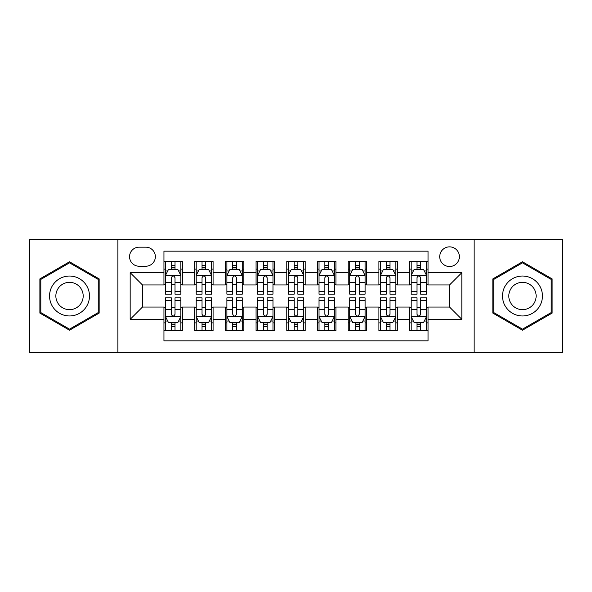 <?xml version="1.0" encoding="UTF-8"?>
<svg xmlns="http://www.w3.org/2000/svg" width="592" height="592" viewBox="0 0 592 592"><rect width="100%" height="100%" fill="white"/><g stroke="black" fill="none" stroke-linecap="round" stroke-linejoin="round"><path stroke-width="0.89" d="M449.543 246.864A9.827 9.827 0 0 0 439.715 256.691A9.827 9.827 0 0 0 449.543 266.518A9.827 9.827 0 0 0 459.37 256.691A9.827 9.827 0 0 0 449.543 246.864M474.111 352.81L562.4 352.81L562.4 239.19L474.111 239.19L474.111 352.81L117.889 352.81L117.889 239.19L29.6 239.19L29.6 352.81L117.889 352.81M428.046 261.449L409.62 261.449L409.62 272.66L397.343 272.66L397.343 284.944L409.62 284.944L409.62 272.66M397.343 272.66L397.343 261.449L378.917 261.449L378.917 272.66L366.633 272.66L366.633 284.944L378.917 284.944L378.917 272.66M366.633 272.66L366.633 261.449L348.207 261.449L348.207 272.66L335.923 272.66L335.923 284.944L348.207 284.944L348.207 272.66M335.923 272.66L335.923 261.449L317.497 261.449L317.497 272.66L305.213 272.66L305.213 284.944L317.497 284.944L317.497 272.66M305.213 272.66L305.213 261.449L286.787 261.449L286.787 272.66L274.503 272.66L274.503 284.944L286.787 284.944L286.787 272.66M274.503 272.66L274.503 261.449L256.077 261.449L256.077 272.66L243.793 272.66L243.793 284.944L256.077 284.944L256.077 272.66M243.793 272.66L243.793 261.449L225.367 261.449L225.367 272.66L213.083 272.66L213.083 284.944L225.367 284.944L225.367 272.66M213.083 272.66L213.083 261.449L194.657 261.449L194.657 284.944L182.38 284.944L182.38 261.449L163.954 261.449M163.954 330.551L182.38 330.551L182.38 307.056L194.657 307.056L194.657 330.551L213.083 330.551L213.083 307.056L225.367 307.056L225.367 319.34L213.083 319.34M225.367 319.34L225.367 330.551L243.793 330.551L243.793 307.056L256.077 307.056L256.077 319.34L243.793 319.34M256.077 319.34L256.077 330.551L274.503 330.551L274.503 307.056L286.787 307.056L286.787 319.34L274.503 319.34M286.787 319.34L286.787 330.551L305.213 330.551L305.213 307.056L317.497 307.056L317.497 319.34L305.213 319.34M317.497 319.34L317.497 330.551L335.923 330.551L335.923 307.056L348.207 307.056L348.207 319.34L335.923 319.34M348.207 319.34L348.207 330.551L366.633 330.551L366.633 307.056L378.917 307.056L378.917 319.34L366.633 319.34M378.917 319.34L378.917 330.551L397.343 330.551L397.343 307.056L409.62 307.056L409.62 319.34L397.343 319.34M139.076 266.215L145.832 266.215A9.516 9.516 0 0 0 155.356 256.691A9.516 9.516 0 0 0 145.832 247.175L139.076 247.175A9.516 9.516 0 0 0 129.559 256.691A9.516 9.516 0 0 0 139.076 266.215M474.111 239.19L117.889 239.19M428.046 272.66L428.046 251.163L163.954 251.163L163.954 284.944L142.457 284.944L142.457 307.056L163.954 307.056L163.954 340.837L428.046 340.837L428.046 307.056L449.543 307.056L449.543 284.944L428.046 284.944L428.046 272.66L461.827 272.66L461.827 319.34L428.046 319.34M163.954 319.34L130.173 319.34L130.173 272.66L163.954 272.66M409.62 319.34L409.62 330.551L428.046 330.551M163.954 269.131L165.486 269.131M171.325 269.131L175.01 269.131M180.841 269.131L182.38 269.131M163.954 284.641L165.486 284.641M171.325 284.641L175.01 284.641M180.841 284.641L182.38 284.641M163.954 307.359L165.486 307.359M171.325 307.359L175.01 307.359M180.841 307.359L182.38 307.359M163.954 322.869L165.486 322.869M171.325 322.869L175.01 322.869M180.841 322.869L182.38 322.869M194.657 284.641L196.196 284.641M202.027 284.641L205.713 284.641M211.551 284.641L213.083 284.641M194.657 269.131L196.196 269.131M202.027 269.131L205.713 269.131M211.551 269.131L213.083 269.131M194.657 307.359L196.196 307.359M202.027 307.359L205.713 307.359M211.551 307.359L213.083 307.359M194.657 322.869L196.196 322.869M202.027 322.869L205.713 322.869M211.551 322.869L213.083 322.869M225.367 307.359L226.906 307.359M232.737 307.359L236.423 307.359M242.261 307.359L243.793 307.359M225.367 322.869L226.906 322.869M232.737 322.869L236.423 322.869M242.261 322.869L243.793 322.869M225.367 269.131L226.906 269.131M232.737 269.131L236.423 269.131M242.261 269.131L243.793 269.131M225.367 284.641L226.906 284.641M232.737 284.641L236.423 284.641M242.261 284.641L243.793 284.641M256.077 307.359L257.616 307.359M263.447 307.359L267.133 307.359M272.971 307.359L274.503 307.359M256.077 322.869L257.616 322.869M263.447 322.869L267.133 322.869M272.971 322.869L274.503 322.869M256.077 269.131L257.616 269.131M263.447 269.131L267.133 269.131M272.971 269.131L274.503 269.131M256.077 284.641L257.616 284.641M263.447 284.641L267.133 284.641M272.971 284.641L274.503 284.641M286.787 307.359L288.326 307.359M294.157 307.359L297.843 307.359M303.674 307.359L305.213 307.359M286.787 322.869L288.326 322.869M294.157 322.869L297.843 322.869M303.674 322.869L305.213 322.869M286.787 269.131L288.326 269.131M294.157 269.131L297.843 269.131M303.674 269.131L305.213 269.131M286.787 284.641L288.326 284.641M294.157 284.641L297.843 284.641M303.674 284.641L305.213 284.641M317.497 307.359L319.029 307.359M324.867 307.359L328.553 307.359M334.384 307.359L335.923 307.359M317.497 322.869L319.029 322.869M324.867 322.869L328.553 322.869M334.384 322.869L335.923 322.869M317.497 269.131L319.029 269.131M324.867 269.131L328.553 269.131M334.384 269.131L335.923 269.131M317.497 284.641L319.029 284.641M324.867 284.641L328.553 284.641M334.384 284.641L335.923 284.641M348.207 307.359L349.739 307.359M355.577 307.359L359.263 307.359M365.094 307.359L366.633 307.359M348.207 322.869L349.739 322.869M355.577 322.869L359.263 322.869M365.094 322.869L366.633 322.869M348.207 269.131L349.739 269.131M355.577 269.131L359.263 269.131M365.094 269.131L366.633 269.131M348.207 284.641L349.739 284.641M355.577 284.641L359.263 284.641M365.094 284.641L366.633 284.641M378.917 307.359L380.449 307.359M386.287 307.359L389.973 307.359M395.804 307.359L397.343 307.359M378.917 322.869L380.449 322.869M386.287 322.869L389.973 322.869M395.804 322.869L397.343 322.869M378.917 269.131L380.449 269.131M386.287 269.131L389.973 269.131M395.804 269.131L397.343 269.131M378.917 284.641L380.449 284.641M386.287 284.641L389.973 284.641M395.804 284.641L397.343 284.641M409.62 307.359L411.159 307.359M416.99 307.359L420.675 307.359M426.514 307.359L428.046 307.359M409.62 322.869L411.159 322.869M416.99 322.869L420.675 322.869M426.514 322.869L428.046 322.869M409.62 269.131L411.159 269.131M416.99 269.131L420.675 269.131M426.514 269.131L428.046 269.131M409.62 284.641L411.159 284.641M416.99 284.641L420.675 284.641M426.514 284.641L428.046 284.641M142.457 284.944L130.173 272.66M142.457 307.056L130.173 319.34M461.827 272.66L449.543 284.944M461.827 319.34L449.543 307.056M69.523 330.218L99.153 313.109L99.153 278.891L69.523 261.782L39.886 278.891L39.886 313.109L69.523 330.218M552.114 278.891L522.477 261.782L492.847 278.891L492.847 313.109L522.477 330.218L552.114 313.109L552.114 278.891M175.01 265.445L171.325 265.445M180.841 291.656L175.01 291.656L175.01 294.157L180.841 294.157L180.841 275.428L177.77 269.286L168.557 269.286L165.486 275.428L165.486 294.157L171.325 294.157L171.325 291.656L165.486 291.656M165.486 275.428L165.486 261.449M180.841 275.428L180.841 261.449M171.325 269.286L171.325 261.449M175.01 261.449L175.01 269.286M175.01 291.656L175.01 277.729C173.782 275.361 172.553 275.361 171.325 277.729L171.325 291.656M171.325 326.555L175.01 326.555M165.486 300.344L171.325 300.344L171.325 297.843L165.486 297.843L165.486 316.572L168.557 322.714L177.77 322.714L180.841 316.572L180.841 297.843L175.01 297.843L175.01 300.344L180.841 300.344M180.841 316.572L180.841 330.551M165.486 316.572L165.486 330.551M175.01 322.714L175.01 330.551M171.325 330.551L171.325 322.714M171.325 300.344L171.325 314.271C172.546 316.639 173.774 316.639 175.01 314.271L175.01 300.344M69.523 276.042A19.958 19.958 0 0 0 49.558 296A19.958 19.958 0 0 0 69.523 315.958A19.958 19.958 0 0 0 89.481 296A19.958 19.958 0 0 0 69.523 276.042M69.523 282.332A13.668 13.668 0 0 0 55.855 296A13.668 13.668 0 0 0 69.523 309.668A13.668 13.668 0 0 0 83.183 296A13.668 13.668 0 0 0 69.523 282.332M98.235 312.576L69.523 329.152L40.811 312.576L40.811 279.424L69.523 262.848L98.235 279.424L98.235 312.576M505.191 286.017A19.958 19.958 0 0 0 512.494 313.286A19.958 19.958 0 0 0 539.763 305.983A19.958 19.958 0 0 0 532.46 278.714A19.958 19.958 0 0 0 505.191 286.017M510.644 289.17A13.668 13.668 0 0 0 515.647 307.833A13.668 13.668 0 0 0 534.31 302.83A13.668 13.668 0 0 0 529.315 284.167A13.668 13.668 0 0 0 510.644 289.17M551.189 279.424L551.189 312.576L522.477 329.152L493.765 312.576L493.765 279.424L522.477 262.848L551.189 279.424M205.713 265.445L202.027 265.445M211.551 291.656L205.713 291.656L205.713 294.157L211.551 294.157L211.551 275.428L208.48 269.286L199.267 269.286L196.196 275.428L196.196 294.157L202.027 294.157L202.027 291.656L196.196 291.656M196.196 275.428L196.196 261.449M211.551 275.428L211.551 261.449M202.027 269.286L202.027 261.449M205.713 261.449L205.713 269.286M205.713 291.656L205.713 277.729C204.492 275.361 203.263 275.361 202.027 277.729L202.027 291.656M236.423 265.445L232.737 265.445M242.261 291.656L236.423 291.656L236.423 294.157L242.261 294.157L242.261 275.428L239.19 269.286L229.977 269.286L226.906 275.428L226.906 294.157L232.737 294.157L232.737 291.656L226.906 291.656M226.906 275.428L226.906 261.449M242.261 275.428L242.261 261.449M232.737 269.286L232.737 261.449M236.423 261.449L236.423 269.286M236.423 291.656L236.423 277.729C235.202 275.361 233.973 275.361 232.737 277.729L232.737 291.656M267.133 265.445L263.447 265.445M272.971 291.656L267.133 291.656L267.133 294.157L272.971 294.157L272.971 275.428L269.9 269.286L260.687 269.286L257.616 275.428L257.616 294.157L263.447 294.157L263.447 291.656L257.616 291.656M257.616 275.428L257.616 261.449M272.971 275.428L272.971 261.449M263.447 269.286L263.447 261.449M267.133 261.449L267.133 269.286M267.133 291.656L267.133 277.729C265.904 275.361 264.676 275.361 263.447 277.729L263.447 291.656M297.843 265.445L294.157 265.445M303.674 291.656L297.843 291.656L297.843 294.157L303.674 294.157L303.674 275.428L300.603 269.286L291.397 269.286L288.326 275.428L288.326 294.157L294.157 294.157L294.157 291.656L288.326 291.656M288.326 275.428L288.326 261.449M303.674 275.428L303.674 261.449M294.157 269.286L294.157 261.449M297.843 261.449L297.843 269.286M297.843 291.656L297.843 277.729C296.614 275.361 295.386 275.361 294.157 277.729L294.157 291.656M202.027 326.555L205.713 326.555M196.196 300.344L202.027 300.344L202.027 297.843L196.196 297.843L196.196 316.572L199.267 322.714L208.48 322.714L211.551 316.572L211.551 297.843L205.713 297.843L205.713 300.344L211.551 300.344M211.551 316.572L211.551 330.551M196.196 316.572L196.196 330.551M205.713 322.714L205.713 330.551M202.027 330.551L202.027 322.714M202.027 300.344L202.027 314.271C203.256 316.639 204.484 316.639 205.713 314.271L205.713 300.344M232.737 326.555L236.423 326.555M226.906 300.344L232.737 300.344L232.737 297.843L226.906 297.843L226.906 316.572L229.977 322.714L239.19 322.714L242.261 316.572L242.261 297.843L236.423 297.843L236.423 300.344L242.261 300.344M242.261 316.572L242.261 330.551M226.906 316.572L226.906 330.551M236.423 322.714L236.423 330.551M232.737 330.551L232.737 322.714M232.737 300.344L232.737 314.271C233.966 316.639 235.194 316.639 236.423 314.271L236.423 300.344M263.447 326.555L267.133 326.555M257.616 300.344L263.447 300.344L263.447 297.843L257.616 297.843L257.616 316.572L260.687 322.714L269.9 322.714L272.971 316.572L272.971 297.843L267.133 297.843L267.133 300.344L272.971 300.344M272.971 316.572L272.971 330.551M257.616 316.572L257.616 330.551M267.133 322.714L267.133 330.551M263.447 330.551L263.447 322.714M263.447 300.344L263.447 314.271C264.676 316.639 265.904 316.639 267.133 314.271L267.133 300.344M294.157 326.555L297.843 326.555M288.326 300.344L294.157 300.344L294.157 297.843L288.326 297.843L288.326 316.572L291.397 322.714L300.603 322.714L303.674 316.572L303.674 297.843L297.843 297.843L297.843 300.344L303.674 300.344M303.674 316.572L303.674 330.551M288.326 316.572L288.326 330.551M297.843 322.714L297.843 330.551M294.157 330.551L294.157 322.714M294.157 300.344L294.157 314.271C295.386 316.639 296.614 316.639 297.843 314.271L297.843 300.344M328.553 265.445L324.867 265.445M334.384 291.656L328.553 291.656L328.553 294.157L334.384 294.157L334.384 275.428L331.313 269.286L322.1 269.286L319.029 275.428L319.029 294.157L324.867 294.157L324.867 291.656L319.029 291.656M319.029 275.428L319.029 261.449M334.384 275.428L334.384 261.449M324.867 269.286L324.867 261.449M328.553 261.449L328.553 269.286M328.553 291.656L328.553 277.729C327.324 275.361 326.096 275.361 324.867 277.729L324.867 291.656M324.867 326.555L328.553 326.555M319.029 300.344L324.867 300.344L324.867 297.843L319.029 297.843L319.029 316.572L322.1 322.714L331.313 322.714L334.384 316.572L334.384 297.843L328.553 297.843L328.553 300.344L334.384 300.344M334.384 316.572L334.384 330.551M319.029 316.572L319.029 330.551M328.553 322.714L328.553 330.551M324.867 330.551L324.867 322.714M324.867 300.344L324.867 314.271C326.096 316.639 327.324 316.639 328.553 314.271L328.553 300.344M359.263 265.445L355.577 265.445M365.094 291.656L359.263 291.656L359.263 294.157L365.094 294.157L365.094 275.428L362.023 269.286L352.81 269.286L349.739 275.428L349.739 294.157L355.577 294.157L355.577 291.656L349.739 291.656M349.739 275.428L349.739 261.449M365.094 275.428L365.094 261.449M355.577 269.286L355.577 261.449M359.263 261.449L359.263 269.286M359.263 291.656L359.263 277.729C358.034 275.361 356.806 275.361 355.577 277.729L355.577 291.656M355.577 326.555L359.263 326.555M349.739 300.344L355.577 300.344L355.577 297.843L349.739 297.843L349.739 316.572L352.81 322.714L362.023 322.714L365.094 316.572L365.094 297.843L359.263 297.843L359.263 300.344L365.094 300.344M365.094 316.572L365.094 330.551M349.739 316.572L349.739 330.551M359.263 322.714L359.263 330.551M355.577 330.551L355.577 322.714M355.577 300.344L355.577 314.271C356.798 316.639 358.027 316.639 359.263 314.271L359.263 300.344M389.973 265.445L386.287 265.445M395.804 291.656L389.973 291.656L389.973 294.157L395.804 294.157L395.804 275.428L392.733 269.286L383.52 269.286L380.449 275.428L380.449 294.157L386.287 294.157L386.287 291.656L380.449 291.656M380.449 275.428L380.449 261.449M395.804 275.428L395.804 261.449M386.287 269.286L386.287 261.449M389.973 261.449L389.973 269.286M389.973 291.656L389.973 277.729C388.744 275.361 387.516 275.361 386.287 277.729L386.287 291.656M386.287 326.555L389.973 326.555M380.449 300.344L386.287 300.344L386.287 297.843L380.449 297.843L380.449 316.572L383.52 322.714L392.733 322.714L395.804 316.572L395.804 297.843L389.973 297.843L389.973 300.344L395.804 300.344M395.804 316.572L395.804 330.551M380.449 316.572L380.449 330.551M389.973 322.714L389.973 330.551M386.287 330.551L386.287 322.714M386.287 300.344L386.287 314.271C387.508 316.639 388.737 316.639 389.973 314.271L389.973 300.344M420.675 265.445L416.99 265.445M426.514 291.656L420.675 291.656L420.675 294.157L426.514 294.157L426.514 275.428L423.443 269.286L414.23 269.286L411.159 275.428L411.159 294.157L416.99 294.157L416.99 291.656L411.159 291.656M411.159 275.428L411.159 261.449M426.514 275.428L426.514 261.449M416.99 269.286L416.99 261.449M420.675 261.449L420.675 269.286M420.675 291.656L420.675 277.729C419.454 275.361 418.226 275.361 416.99 277.729L416.99 291.656M416.99 326.555L420.675 326.555M411.159 300.344L416.99 300.344L416.99 297.843L411.159 297.843L411.159 316.572L414.23 322.714L423.443 322.714L426.514 316.572L426.514 297.843L420.675 297.843L420.675 300.344L426.514 300.344M426.514 316.572L426.514 330.551M411.159 316.572L411.159 330.551M420.675 322.714L420.675 330.551M416.99 330.551L416.99 322.714M416.99 300.344L416.99 314.271C418.218 316.639 419.447 316.639 420.675 314.271L420.675 300.344M194.657 319.34L182.38 319.34M194.657 272.66L182.38 272.66M180.767 275.273L165.56 275.273M165.486 270.973L167.714 270.973M178.614 270.973L180.841 270.973M171.325 282.539L165.486 282.539M180.841 282.539L175.01 282.539M175.01 267.399L171.325 267.399M165.56 316.727L180.767 316.727M180.841 321.027L178.614 321.027M167.714 321.027L165.486 321.027M175.01 309.461L180.841 309.461M165.486 309.461L171.325 309.461M171.325 324.601L175.01 324.601M211.477 275.273L196.27 275.273M196.196 270.973L198.424 270.973M209.324 270.973L211.551 270.973M202.027 282.539L196.196 282.539M211.551 282.539L205.713 282.539M205.713 267.399L202.027 267.399M242.18 275.273L226.98 275.273M226.906 270.973L229.134 270.973M240.034 270.973L242.261 270.973M232.737 282.539L226.906 282.539M242.261 282.539L236.423 282.539M236.423 267.399L232.737 267.399M272.89 275.273L257.69 275.273M257.616 270.973L259.836 270.973M270.744 270.973L272.971 270.973M263.447 282.539L257.616 282.539M272.971 282.539L267.133 282.539M267.133 267.399L263.447 267.399M303.6 275.273L288.4 275.273M288.326 270.973L290.546 270.973M301.454 270.973L303.674 270.973M294.157 282.539L288.326 282.539M303.674 282.539L297.843 282.539M297.843 267.399L294.157 267.399M196.27 316.727L211.477 316.727M211.551 321.027L209.324 321.027M198.424 321.027L196.196 321.027M205.713 309.461L211.551 309.461M196.196 309.461L202.027 309.461M202.027 324.601L205.713 324.601M226.98 316.727L242.18 316.727M242.261 321.027L240.034 321.027M229.134 321.027L226.906 321.027M236.423 309.461L242.261 309.461M226.906 309.461L232.737 309.461M232.737 324.601L236.423 324.601M257.69 316.727L272.89 316.727M272.971 321.027L270.744 321.027M259.836 321.027L257.616 321.027M267.133 309.461L272.971 309.461M257.616 309.461L263.447 309.461M263.447 324.601L267.133 324.601M288.4 316.727L303.6 316.727M303.674 321.027L301.454 321.027M290.546 321.027L288.326 321.027M297.843 309.461L303.674 309.461M288.326 309.461L294.157 309.461M294.157 324.601L297.843 324.601M334.31 275.273L319.11 275.273M319.029 270.973L321.256 270.973M332.164 270.973L334.384 270.973M324.867 282.539L319.029 282.539M334.384 282.539L328.553 282.539M328.553 267.399L324.867 267.399M319.11 316.727L334.31 316.727M334.384 321.027L332.164 321.027M321.256 321.027L319.029 321.027M328.553 309.461L334.384 309.461M319.029 309.461L324.867 309.461M324.867 324.601L328.553 324.601M365.02 275.273L349.82 275.273M349.739 270.973L351.966 270.973M362.866 270.973L365.094 270.973M355.577 282.539L349.739 282.539M365.094 282.539L359.263 282.539M359.263 267.399L355.577 267.399M349.82 316.727L365.02 316.727M365.094 321.027L362.866 321.027M351.966 321.027L349.739 321.027M359.263 309.461L365.094 309.461M349.739 309.461L355.577 309.461M355.577 324.601L359.263 324.601M395.73 275.273L380.523 275.273M380.449 270.973L382.676 270.973M393.576 270.973L395.804 270.973M386.287 282.539L380.449 282.539M395.804 282.539L389.973 282.539M389.973 267.399L386.287 267.399M380.523 316.727L395.73 316.727M395.804 321.027L393.576 321.027M382.676 321.027L380.449 321.027M389.973 309.461L395.804 309.461M380.449 309.461L386.287 309.461M386.287 324.601L389.973 324.601M426.44 275.273L411.233 275.273M411.159 270.973L413.386 270.973M424.286 270.973L426.514 270.973M416.99 282.539L411.159 282.539M426.514 282.539L420.675 282.539M420.675 267.399L416.99 267.399M411.233 316.727L426.44 316.727M426.514 321.027L424.286 321.027M413.386 321.027L411.159 321.027M420.675 309.461L426.514 309.461M411.159 309.461L416.99 309.461M416.99 324.601L420.675 324.601"/></g></svg>
